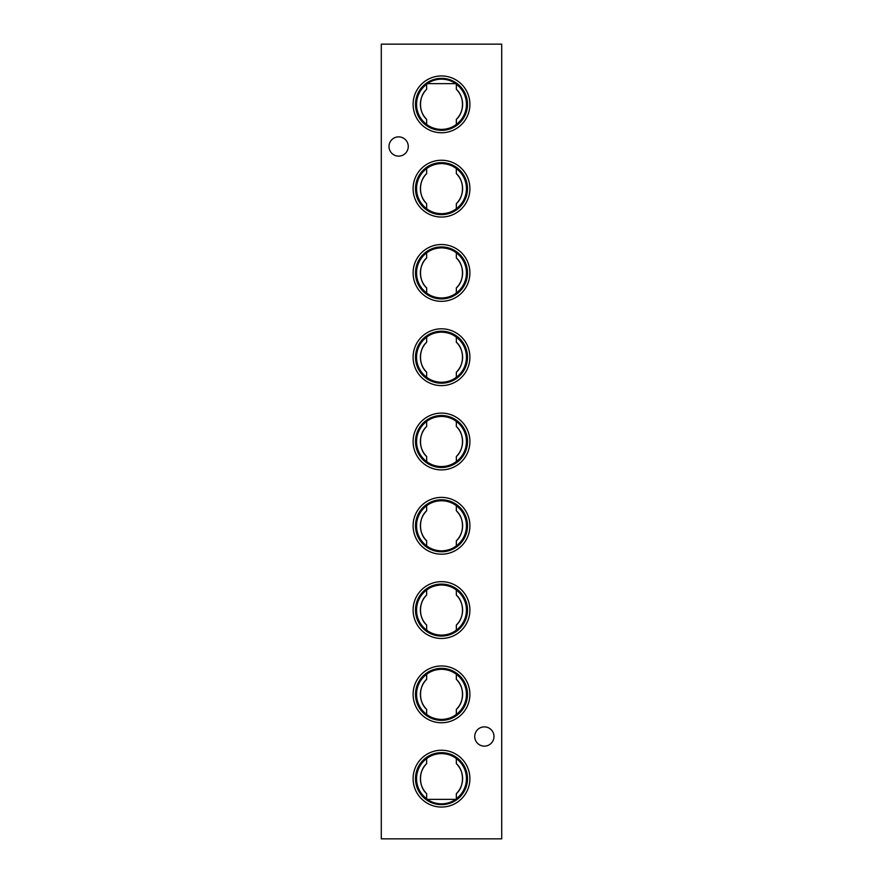 <?xml version="1.0" encoding="UTF-8"?>
<svg xmlns="http://www.w3.org/2000/svg" width="883" height="883" viewBox="0 0 883 883"><rect width="100%" height="100%" fill="white"/><g stroke="black" fill="none" stroke-linecap="round" stroke-linejoin="round"><path stroke-width="1.32" d="M427.317 799.358L455.683 799.358C451.643 802.239 446.919 803.74 441.5 803.85C436.103 803.751 431.379 802.25 427.317 799.358L426.655 798.696L426.655 793.64C418.498 786.731 418.465 770.594 426.655 763.652A21.093 21.093 0 0 0 426.655 793.64M455.683 83.642L427.317 83.642C431.357 80.761 436.081 79.26 441.5 79.15C446.897 79.249 451.621 80.75 455.683 83.642L456.345 84.304L456.345 89.36C464.502 96.269 464.535 112.406 456.345 119.348A21.093 21.093 0 0 0 456.345 89.36M441.5 75.949A28.399 28.399 0 0 0 413.101 104.36A28.399 28.399 0 0 0 441.5 132.759A28.399 28.399 0 0 0 469.899 104.36A28.399 28.399 0 0 0 441.5 75.949M441.5 78.355A25.993 25.993 0 0 0 415.507 104.36A25.993 25.993 0 0 0 441.5 130.353A25.993 25.993 0 0 0 467.493 104.36A25.993 25.993 0 0 0 441.5 78.355M426.655 84.304A24.945 24.945 0 0 0 426.655 124.404L426.655 119.348C418.498 112.439 418.465 96.302 426.655 89.36L426.655 84.304L427.317 83.642M456.345 119.348L456.345 124.404C452.273 127.593 447.317 129.271 441.5 129.426C435.694 129.271 430.749 127.593 426.655 124.404M441.5 160.242A28.399 28.399 0 0 0 413.101 188.642A28.399 28.399 0 0 0 441.5 217.041A28.399 28.399 0 0 0 469.899 188.642A28.399 28.399 0 0 0 441.5 160.242M441.5 162.649A25.993 25.993 0 0 0 415.507 188.642A25.993 25.993 0 0 0 441.5 214.635A25.993 25.993 0 0 0 467.493 188.642A25.993 25.993 0 0 0 441.5 162.649M426.655 173.653L426.655 168.598A24.945 24.945 0 0 0 426.655 208.686L426.655 203.631C418.498 196.721 418.465 180.596 426.655 173.653A21.093 21.093 0 0 0 426.655 203.631M456.345 203.631A21.093 21.093 0 0 0 456.345 173.653C464.502 180.562 464.535 196.688 456.345 203.631L456.345 208.686C452.273 211.876 447.317 213.554 441.5 213.719C435.694 213.565 430.749 211.887 426.655 208.686M426.655 168.598C430.727 165.408 435.683 163.73 441.5 163.565C447.306 163.719 452.251 165.397 456.345 168.598L456.345 173.653M441.5 244.525A28.399 28.399 0 0 0 413.101 272.924A28.399 28.399 0 0 0 441.5 301.335A28.399 28.399 0 0 0 469.899 272.924A28.399 28.399 0 0 0 441.5 244.525M441.5 246.931A25.993 25.993 0 0 0 415.507 272.924A25.993 25.993 0 0 0 441.5 298.918A25.993 25.993 0 0 0 467.493 272.924A25.993 25.993 0 0 0 441.5 246.931M426.655 257.935L426.655 252.88A24.945 24.945 0 0 0 426.655 292.979L426.655 287.924C418.498 281.015 418.465 264.878 426.655 257.935A21.093 21.093 0 0 0 426.655 287.924M456.345 287.924A21.093 21.093 0 0 0 456.345 257.935C464.502 264.845 464.535 280.971 456.345 287.924L456.345 292.979C452.273 296.169 447.317 297.836 441.5 298.001C435.694 297.847 430.749 296.169 426.655 292.979M426.655 252.88C430.727 249.69 435.683 248.013 441.5 247.847C447.306 248.013 452.251 249.679 456.345 252.88L456.345 257.935M441.5 328.807A28.399 28.399 0 0 0 413.101 357.218A28.399 28.399 0 0 0 441.5 385.617A28.399 28.399 0 0 0 469.899 357.218A28.399 28.399 0 0 0 441.5 328.807M441.5 331.213A25.993 25.993 0 0 0 415.507 357.218A25.993 25.993 0 0 0 441.5 383.211A25.993 25.993 0 0 0 467.493 357.218A25.993 25.993 0 0 0 441.5 331.213M426.655 342.218L426.655 337.163A24.945 24.945 0 0 0 426.655 377.262L426.655 372.207C418.498 365.297 418.465 349.171 426.655 342.218A21.093 21.093 0 0 0 426.655 372.207M456.345 372.207A21.093 21.093 0 0 0 456.345 342.218C464.502 349.127 464.535 365.264 456.345 372.207L456.345 377.262C452.273 380.452 447.317 382.129 441.5 382.284C435.694 382.129 430.749 380.452 426.655 377.262M426.655 337.163C430.727 333.973 435.683 332.295 441.5 332.14C447.306 332.295 452.251 333.973 456.345 337.163L456.345 342.218M441.5 413.101A28.399 28.399 0 0 0 413.101 441.5A28.399 28.399 0 0 0 441.5 469.899A28.399 28.399 0 0 0 469.899 441.5A28.399 28.399 0 0 0 441.5 413.101M441.5 415.507A25.993 25.993 0 0 0 415.507 441.5A25.993 25.993 0 0 0 441.5 467.493A25.993 25.993 0 0 0 467.493 441.5A25.993 25.993 0 0 0 441.5 415.507M426.655 426.511L426.655 421.456A24.945 24.945 0 0 0 426.655 461.544L426.655 456.489C418.487 449.546 418.476 433.443 426.655 426.511A21.093 21.093 0 0 0 426.655 456.489M456.345 456.489A21.093 21.093 0 0 0 456.345 426.511C464.513 433.454 464.524 449.557 456.345 456.489L456.345 461.544C452.273 464.734 447.317 466.412 441.5 466.577C435.694 466.423 430.749 464.745 426.655 461.544M426.655 421.456C430.727 418.266 435.683 416.588 441.5 416.423C447.306 416.577 452.251 418.255 456.345 421.456L456.345 426.511M441.5 497.383A28.399 28.399 0 0 0 413.101 525.782A28.399 28.399 0 0 0 441.5 554.193A28.399 28.399 0 0 0 469.899 525.782A28.399 28.399 0 0 0 441.5 497.383M441.5 499.789A25.993 25.993 0 0 0 415.507 525.782A25.993 25.993 0 0 0 441.5 551.787A25.993 25.993 0 0 0 467.493 525.782A25.993 25.993 0 0 0 441.5 499.789M426.655 510.793L426.655 505.738A24.945 24.945 0 0 0 426.655 545.837L426.655 540.782C418.498 533.873 418.465 517.736 426.655 510.793A21.093 21.093 0 0 0 426.655 540.782M456.345 545.837A24.945 24.945 0 0 0 456.345 505.738L456.345 510.793C464.502 517.703 464.535 533.829 456.345 540.782L456.345 545.837C452.273 549.027 447.317 550.705 441.5 550.86C435.694 550.705 430.749 549.027 426.655 545.837M426.655 505.738C430.727 502.548 435.683 500.871 441.5 500.716C447.306 500.871 452.251 502.548 456.345 505.738M441.5 581.665A28.399 28.399 0 0 0 413.101 610.076A28.399 28.399 0 0 0 441.5 638.475A28.399 28.399 0 0 0 469.899 610.076A28.399 28.399 0 0 0 441.5 581.665M441.5 584.082A25.993 25.993 0 0 0 415.507 610.076A25.993 25.993 0 0 0 441.5 636.069A25.993 25.993 0 0 0 467.493 610.076A25.993 25.993 0 0 0 441.5 584.082M426.655 595.076L426.655 590.021A24.945 24.945 0 0 0 426.655 630.12L426.655 625.065C418.498 618.155 418.465 602.029 426.655 595.076A21.093 21.093 0 0 0 426.655 625.065M456.345 630.12A24.945 24.945 0 0 0 456.345 590.021L456.345 595.076C464.502 601.985 464.535 618.122 456.345 625.065L456.345 630.12C452.273 633.31 447.317 634.987 441.5 635.153C435.694 634.987 430.749 633.321 426.655 630.12M426.655 590.021C430.727 586.831 435.683 585.164 441.5 584.999C447.306 585.153 452.251 586.831 456.345 590.021M441.5 665.959A28.399 28.399 0 0 0 413.101 694.358A28.399 28.399 0 0 0 441.5 722.758A28.399 28.399 0 0 0 469.899 694.358A28.399 28.399 0 0 0 441.5 665.959M441.5 668.365A25.993 25.993 0 0 0 415.507 694.358A25.993 25.993 0 0 0 441.5 720.351A25.993 25.993 0 0 0 467.493 694.358A25.993 25.993 0 0 0 441.5 668.365M426.655 679.369L426.655 674.314A24.945 24.945 0 0 0 426.655 714.402L426.655 709.347C418.498 702.438 418.465 686.312 426.655 679.369A21.093 21.093 0 0 0 426.655 709.347M456.345 714.402A24.945 24.945 0 0 0 456.345 674.314L456.345 679.369C464.502 686.279 464.535 702.404 456.345 709.347L456.345 714.402C452.273 717.592 447.317 719.27 441.5 719.435C435.694 719.281 430.749 717.603 426.655 714.402M426.655 674.314C430.727 671.124 435.683 669.446 441.5 669.281C447.306 669.435 452.251 671.113 456.345 674.314M441.5 750.241A28.399 28.399 0 0 0 413.101 778.64A28.399 28.399 0 0 0 441.5 807.051A28.399 28.399 0 0 0 469.899 778.64A28.399 28.399 0 0 0 441.5 750.241M441.5 752.647A25.993 25.993 0 0 0 415.507 778.64A25.993 25.993 0 0 0 441.5 804.645A25.993 25.993 0 0 0 467.493 778.64A25.993 25.993 0 0 0 441.5 752.647M426.655 763.652L426.655 758.596A24.945 24.945 0 0 0 426.655 798.696M426.655 758.596C430.727 755.406 435.683 753.729 441.5 753.574C447.306 753.729 452.251 755.406 456.345 758.596L456.345 763.652C464.502 770.561 464.535 786.698 456.345 793.64A21.093 21.093 0 0 0 456.345 763.652M493.994 736.499A9.636 9.636 0 0 0 484.37 726.875A9.636 9.636 0 0 0 474.734 736.499A9.636 9.636 0 0 0 484.37 746.135A9.636 9.636 0 0 0 493.994 736.499M408.266 146.501A9.636 9.636 0 0 0 398.63 136.865A9.636 9.636 0 0 0 389.006 146.501A9.636 9.636 0 0 0 398.63 156.125A9.636 9.636 0 0 0 408.266 146.501M426.655 89.36A21.093 21.093 0 0 0 426.655 119.348M456.345 793.64L456.345 798.696A24.945 24.945 0 0 0 456.345 758.596M456.345 709.347A21.093 21.093 0 0 0 456.345 679.369M456.345 625.065A21.093 21.093 0 0 0 456.345 595.076M456.345 540.782A21.093 21.093 0 0 0 456.345 510.793M381.29 44.15L381.29 838.85L501.71 838.85L501.71 44.15L381.29 44.15M456.345 798.696L455.683 799.358M456.345 461.544A24.945 24.945 0 0 0 456.345 421.456M456.345 377.262A24.945 24.945 0 0 0 456.345 337.163M456.345 292.979A24.945 24.945 0 0 0 456.345 252.88M456.345 208.686A24.945 24.945 0 0 0 456.345 168.598M456.345 124.404A24.945 24.945 0 0 0 456.345 84.304"/></g></svg>
